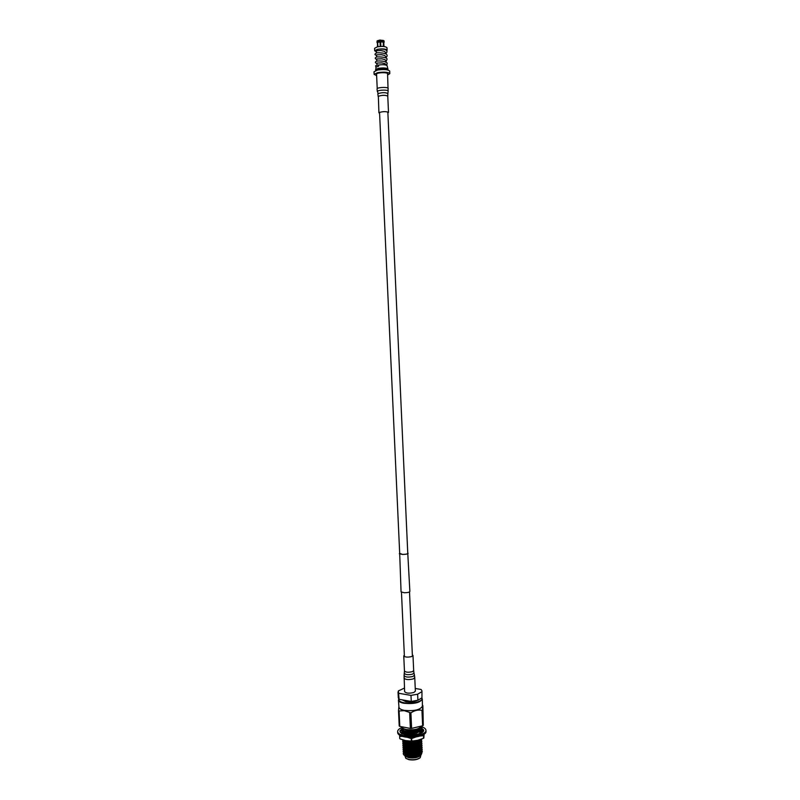 <?xml version="1.0" encoding="UTF-8"?>
<svg xmlns="http://www.w3.org/2000/svg" width="800" height="800" viewBox="0 0 800 800"><rect width="100%" height="100%" fill="white"/><g stroke="black" fill="none" stroke-linecap="round" stroke-linejoin="round"><path stroke-width="1.2" d="M407.75 553.04L408 553.32C407.57 553.99 405.78 554.36 402.64 554.42L399.69 553.41M407.75 552.96L409.87 591.47C409.43 592.27 407.59 592.7 404.34 592.75L401.06 591.87L399.69 553.32M408.15 553.32C407.71 554.01 405.86 554.39 402.6 554.46L399.32 553.72M378.84 65L378.45 66.33L375.96 67.07L375.8 70.5M384.87 49.55L384.7 49.35C378.92 48.73 375.86 49.29 375.51 51.03L376.31 51.23M376.98 63.04L376.96 65.19M376.8 58.94L376.78 61.09M385.83 57.9L385.77 56.59L384.61 55.43L381.63 54.71L376.58 54.86L376.59 56.99M376.96 50.59L376.31 50.88L376.4 52.89M386.15 65.09L385.02 63.65L381.58 62.85M386.01 62L385.95 60.68L384.82 59.54L381.27 58.73M384.61 55.43L380.95 54.61M385.64 53.8L385.58 52.5L384.4 51.32L380.62 50.49M386.69 50.83L387.11 50.22C385.88 48.86 382.66 48.56 377.44 49.31L374.68 50.78L376.35 51.79M374.68 50.78L374.57 48.33L377.33 46.85C382.55 46.09 385.77 46.39 386.99 47.76L387.11 50.22M387.78 69.95L387.95 69.09C386.57 67.89 383.36 67.64 378.31 68.35L375.55 69.65M387.98 69.56C386.75 68.3 383.54 68.03 378.33 68.75L375.57 70.12M386.84 69.77L386.83 69.61C385.84 68.59 383.21 68.37 378.97 68.95L376.72 70.23M376.42 75.55L374.12 74.36L374 71.79L377.49 70.06C384.08 69.16 388.15 69.5 389.69 71.07L389.8 73.64L387.62 75.04M374.12 74.36L377.61 72.65C384.2 71.75 388.26 72.09 389.8 73.64M387.95 69.09L387.1 65.73C385.88 64.65 383.02 64.42 378.54 65.06L378.45 66.33M380.57 40.11L379.95 40.15L380.21 45.84L379.93 40.04L377.35 40.79L377.96 46.32L377.5 42.55L377.07 40.96L377.02 42.74M377.68 42.27L377.87 46.37M379.92 40.23L377.35 40.79M383.91 42.53L383.73 41.72L383.42 42.2L383.24 46.02L383.38 41.59L380.62 41.34L380.84 45.8L380.2 45.84M383.38 41.59L383.33 40.44L380.56 40.19L380.62 41.34M383.33 40.44L380.56 40.19M383.4 46.07L383.21 41.84M384.17 42.15L383.99 40.77L383.73 41.72M379.97 41.38L377.4 41.94M377.5 42.55L377.47 46.82M383.06 42.07L380.66 41.86M383.7 42.79L383.42 42.2M380.02 41.9L377.78 42.38M420.11 757.73L419.91 757.93C417.27 759.78 413.62 760.37 408.95 759.68L405.93 758.37M404.93 755.84L405.79 758.26L408.73 759.45C413.63 760.16 417.47 759.55 420.25 757.61L420.88 755.15M420.26 755.75L420.17 755.84C417.4 757.78 413.56 758.39 408.64 757.68L405.46 756.29M404.72 755.56L408.33 757.34C413.64 758.04 417.85 757.28 420.96 755.07L421.8 753.4M403.25 753.68L403.87 754.99L407.72 756.48L419.06 755.28L422.31 751.84M421.19 726.12C419.25 729.21 414.34 730.36 406.47 729.57C403.63 728.98 402.13 728.06 401.98 726.82M398.87 699.1C398.42 700.77 400.18 702 404.16 702.79C412.22 704.4 424.05 701.1 421.72 697.96M421.8 697.91L422.31 699.06C420.17 702.75 414.06 704.16 403.98 703.29C400.5 702.62 398.65 701.57 398.43 700.15L398.79 699.01M398.43 700.15L398.97 707.24C399.2 708.67 401.01 709.71 404.43 710.39C414.31 711.26 420.31 709.86 422.41 706.18L422.31 699.06M422.4 705.24L422.59 709.94L421.95 710.34C418.22 709.54 414.54 710.39 410.91 712.87L404.3 710.68L399.08 710.97L398.51 710.61L398.9 706.36M402.17 699.85L405.96 701.73C410.35 702.32 414.1 701.89 417.2 700.46M402.12 728.89L404.38 730.93L406.57 731.45C410.83 731.97 414.75 731.52 418.35 730.08L421.2 726.99M421.12 726.44L421.2 726.86C419.56 730.28 414.69 731.73 406.56 731.2C403.76 730.72 402.27 729.91 402.1 728.76L402.45 727.84M402.21 730.96L404.51 733.03L406.67 733.54L418.41 732.19L421.29 729.06M420.98 728.04L421.29 728.94C419.66 732.37 414.78 733.82 406.66 733.29C403.85 732.8 402.37 731.99 402.2 730.84L402.55 729.91M402.31 733.16L402.64 731.98M402.71 739.84L407.05 741.89L418.65 740.59L420.59 739.43M419.92 739.66C416.32 741.57 412.03 742.23 407.04 741.64L402.88 739.89M402.69 741.33L405.15 743.5L407.15 743.98L418.71 742.69L421.75 739.43M421.71 739.02L421.75 739.3C420.13 742.81 415.25 744.29 407.13 743.73C404.33 743.22 402.85 742.38 402.68 741.2L403 740.27M402.79 743.4L405.28 745.59L407.24 746.06L418.77 744.79L421.85 741.5M421.55 740.47L421.84 741.37C420.22 744.9 415.35 746.38 407.23 745.81C404.43 745.3 402.94 744.46 402.77 743.27L403.09 742.34M402.88 745.47L405.4 747.69L407.34 748.15L418.83 746.89L421.94 743.57M421.64 742.54L421.94 743.44C420.31 746.99 415.44 748.47 407.33 747.9C404.52 747.38 403.04 746.53 402.87 745.34L403.18 744.41M402.98 747.53L405.53 749.78L407.43 750.23L418.89 748.99L422.03 745.64M421.74 744.61L422.03 745.51C420.41 749.07 415.54 750.56 407.42 749.98C404.62 749.47 403.13 748.61 402.96 747.41L403.28 746.48M403.07 749.6L405.66 751.87L407.53 752.32L418.95 751.08L422.12 747.71M421.83 746.68L422.12 747.58C420.5 751.16 415.63 752.65 407.52 752.06C404.72 751.55 403.23 750.68 403.06 749.48L403.37 748.55M403.17 751.67L405.79 753.96L407.62 754.4L419 753.18L422.22 749.78M421.93 748.75L422.22 749.65C420.59 753.24 415.73 754.74 407.61 754.15C404.81 753.62 403.33 752.76 403.15 751.55L403.46 750.62M422.02 750.82L422.31 751.72C420.69 755.32 415.82 756.83 407.71 756.23C404.91 755.7 403.42 754.83 403.25 753.61L403.55 752.69M406.24 754.12L406.61 754.25C410.32 755.22 414.19 754.99 418.21 753.54L418.61 753.36M406.12 752.03L406.48 752.16C410.21 753.14 414.1 752.9 418.15 751.45L418.55 751.27M406 749.94L406.36 750.07C410.1 751.06 414.01 750.82 418.09 749.35L418.48 749.17M405.88 747.85L406.23 747.98C410 748.98 413.93 748.74 418.03 747.26L418.42 747.08M405.76 745.77L406.11 745.89C409.89 746.9 413.84 746.65 417.96 745.16L418.35 744.98M405.64 743.68L405.99 743.8C409.79 744.81 413.76 744.57 417.9 743.07L418.28 742.89M405.52 741.59L405.86 741.71C409.68 742.73 413.67 742.48 417.84 740.97L418.22 740.79M418.47 734.29L419.73 733.61M420.91 732.58L421.38 731.14M405.04 733.22L408.28 733.92L407.03 735.22L414.51 735.12M408.38 733.93L417.94 732.41M404.92 731.13L405.25 731.25C409.15 732.3 413.24 732.05 417.51 730.48L417.88 730.31M404.54 753.44C405.87 756.38 418.87 755.79 420.81 752.17M404.44 751.36C405.74 754.29 418.8 753.71 420.72 750.09M404.34 749.28C405.62 752.21 418.73 751.62 420.64 748M404.24 747.2C405.49 750.13 418.66 749.54 420.55 745.92M404.14 745.12C405.37 748.04 418.59 747.45 420.46 743.84M404.04 743.04C405.24 745.96 418.52 745.36 420.38 741.75M403.94 740.96C405.12 743.87 418.46 743.27 420.29 739.66M403.54 732.62L407.83 734.39M409.35 734.51L414.39 734.09M415.09 733.93L419.94 731.32M403.44 730.54C404.49 733.43 418.11 732.82 419.86 729.23M403.39 728.55C406.27 730.7 410.85 730.87 417.16 729.04M421.07 730.11L420.71 732.55M419.54 733.47L417.05 734.57M404.46 688.07L398.38 690.92L399.09 699.31L411.26 701.44L410.98 695.38L417.63 694.2L417.9 700.25L421.94 697.83L421.96 690.87L421.09 689.46L415.25 688.48M398.04 691.96L398.31 697.95L399.09 699.31M411.26 701.44L417.9 700.25M421.94 697.83L421.96 690.87M410.98 695.38L398.81 693.29M421.67 691.82L417.63 694.2M422.87 705.56L423.28 725.37L422.59 709.94M421.95 710.34L422.63 725.78L423.28 725.37M422.63 725.78L411.61 728.39L410.91 712.87M409.67 712.91L410.37 728.43L411.61 728.39M410.37 728.43L399.79 726.4L399.08 710.97M398.51 710.61L399.22 726.02L399.79 726.4M406.36 756.2L406.73 756.34C410.42 757.3 414.27 757.07 418.28 755.63L418.68 755.45M405.42 756.26C408.48 758.47 419.19 757.41 420.9 754.25M421.16 726.62C424.2 727.53 425.8 728.76 425.95 730.3L426 731.42C426.67 735.4 413.23 738.8 404.28 736.83C400.11 735.94 397.91 734.56 397.68 732.71L397.63 731.59C397.65 730.02 399.16 728.64 402.17 727.45M425.95 730.3C426.62 734.27 413.17 737.66 404.22 735.7C400.05 734.81 397.86 733.44 397.63 731.59M407.09 735.17L401.42 733.6L403.42 732.64L405.21 734.8L404.5 734.7M421.54 729.18L421.89 728.2L423.77 730.8L421.92 732.83L414.51 735.18L414.55 733.72L414.18 735.16M421.78 729.23L422.69 729.82M423.62 730.09L423.31 729.47L422.15 730.12M399.99 730.91L401.78 728.94L400.95 730.48M401.53 733.54L399.83 730.95L401.76 730.48L402 732.92L400.26 732.42M421.09 727.8L421.89 728.2M417.52 734.57L414.55 733.72M410.8 735.37L408.31 733.89M402.26 730.42L400.9 729.66M422.04 728.18L421 728M421.7 731.6L421.77 729.96L422.07 731.38M423.77 730.8L421.77 729.96M421.85 731.14L423.21 731.68M422.67 732.26L419.69 732.22L419.97 733.81M420.92 733.48L419.69 732.22M411.45 738.49L412.01 741.09L411.12 741.12L411.45 738.49M422.18 730.1L421.26 729.63M399.77 738.66L399.65 736.05L399.77 738.66M423.39 738.32L423.74 735.42L423.39 738.32L417.74 740.28L412.01 741.09M411.12 741.12L405.66 740.6L400.18 738.94M411 738.49L407.28 737.25M402.59 736.43L400.06 736.33M423.28 735.72L420.2 736.01M415.87 736.98L411.89 738.47M424.1 734.24L423.85 738.02M423.76 734.45L423.74 735.42M399.65 736.05L399.71 735.27M379.58 113.26L379.09 112.55C382.92 111.4 386.05 111.35 388.5 112.38L387.89 112.89M388.22 88.43C388.47 87.03 378.57 87.17 377.22 88.59L376.55 73.89C377.9 72.39 387.8 72.27 387.56 73.75L388.13 91.09C388.57 89.72 378.87 89.83 377.54 91.21L378.03 93.66C382.12 92.36 385.4 92.32 387.86 93.54L388.13 91.09M412.34 654.84L412.99 655.5L411.7 656.55C407.67 657.45 405.03 657.24 403.76 655.92L404.34 655.2M414.76 677.61L415.37 691.13L413.87 692.47C409.19 693.61 406.11 693.33 404.62 691.62L404.09 675.59C405.35 677.23 408.32 677.52 413 676.45L414.44 675.12L414.76 677.61L413.26 678.9C408.57 680.01 405.49 679.74 404 678.1M378.92 112.81L378.35 96.27C382.17 95.05 385.31 95 387.77 96.12L387.86 93.54M412.99 655.5L413.67 670.58L412.38 671.66C408.36 672.59 405.72 672.37 404.45 670.99L404.09 675.59M413.67 670.58L413.97 672.89L412.63 674.12C408.28 675.1 405.53 674.84 404.36 673.32M404.41 656.59L401.47 592.29M399.72 553.99L379.54 112.31M412.41 656.23L409.51 591.92M407.78 553.62L387.84 111.93M378.72 64.98C374.04 65.56 376.08 66.17 375.95 67.13M386.79 65.37L387.18 63L384.69 61.48C381.11 60.86 378.29 60.78 376.25 61.26C374.94 62.1 375.15 62.86 376.89 63.52M386 61.78L387.11 59.12C386.76 57.6 383.4 56.86 377.04 56.9C374.77 57.72 374.66 58.57 376.7 59.44M385.82 57.7C387.48 56.24 389.83 52.79 377.03 52.77C374.49 53.88 374.32 54.75 376.51 55.36M385.63 53.62C387.7 52.1 387.39 50.68 384.7 49.35M383.97 46.52L383.79 42.58M385.02 63.65L381.78 62.9L376.95 63.06M384.82 59.54L381.84 58.82L376.77 58.96M384.4 51.32L380.86 50.54L376.41 50.76M406.61 754.25L405.79 753.96M418.21 753.54L419 753.18M406.48 752.16L405.66 751.87M418.15 751.45L418.95 751.08M406.36 750.07L405.53 749.78M418.09 749.35L418.89 748.99M406.23 747.98L405.4 747.69M418.03 747.26L418.83 746.89M406.11 745.89L405.28 745.59M417.96 745.16L418.77 744.79M405.99 743.8L405.15 743.5M417.9 743.07L418.71 742.69M405.86 741.71L405.02 741.41M417.84 740.97L418.65 740.59M405.37 733.35L404.51 733.03M417.58 732.58L418.41 732.19M405.25 731.25L404.38 730.93M417.51 730.48L418.35 730.08M420.17 755.84L420.96 755.07M419.06 755.28L418.28 755.63M405.92 756.05L406.73 756.34M378.18 96.55L377.86 94M377.03 88.94L377.36 91.57M388.5 112.38L387.77 96.12M403.76 655.92L404.45 670.99M413.97 672.89L414.44 675.12"/></g></svg>
